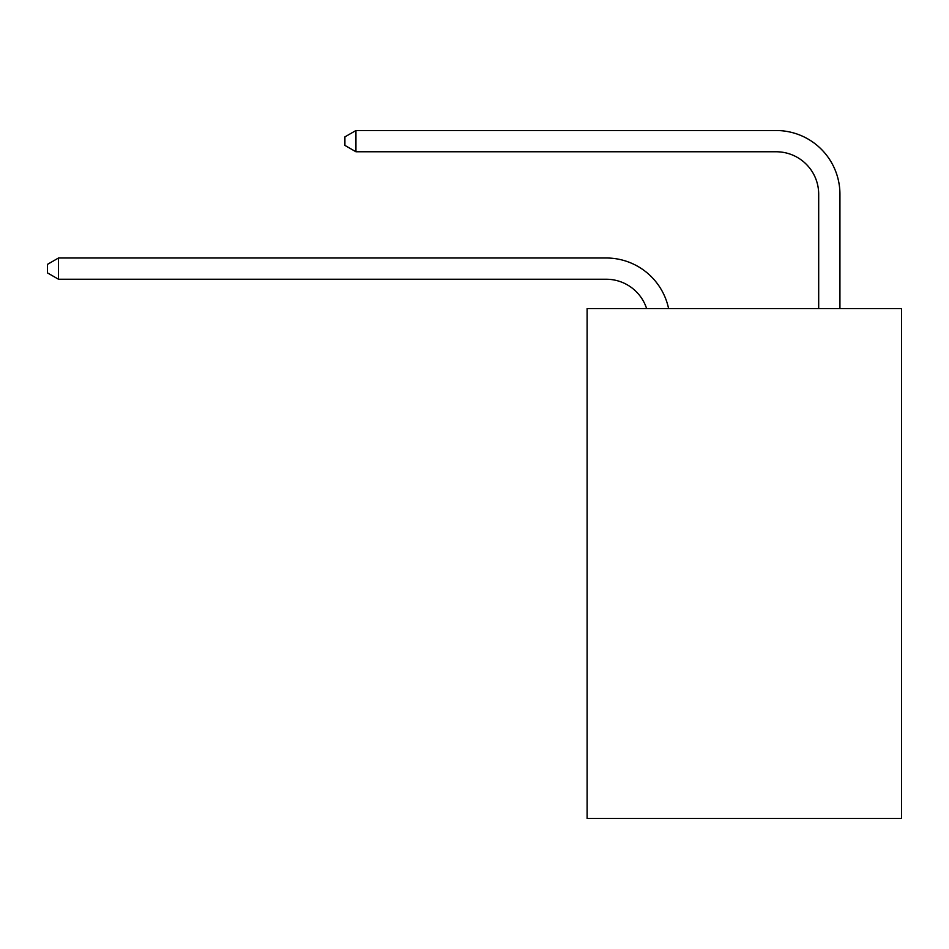 <?xml version="1.0" encoding="UTF-8"?>
<svg xmlns="http://www.w3.org/2000/svg" width="949" height="949" viewBox="0 0 949 949"><rect width="100%" height="100%" fill="white"/><g stroke="black" fill="none" stroke-linecap="round" stroke-linejoin="round"><path stroke-width="1.42" d="M901.55 308.567L901.55 818.477L587.111 818.477L587.111 308.567L901.55 308.567M606.221 257.998L58.494 257.998L606.221 257.998A63.737 63.737 174.4 0 1 668.594 308.567M818.69 308.567L818.69 194.26A42.491 42.491 24.6 0 0 776.199 151.769L355.946 151.769L344.902 145.399L344.902 136.893L355.946 130.523L776.199 130.523A63.737 63.737 17.8 0 1 839.936 194.26L839.936 308.567M818.69 194.26A42.491 42.491 -162.2 0 0 776.199 151.769A42.491 42.491 -162.2 0 1 818.69 194.26A42.491 42.491 -162.2 0 0 776.199 151.769A42.491 42.491 -162.2 0 1 818.69 194.26A42.491 42.491 -162.2 0 0 776.199 151.769A42.491 42.491 -162.2 0 1 818.69 194.26A42.491 42.491 -162.2 0 0 776.199 151.769A42.491 42.491 -162.2 0 1 818.69 194.26A42.491 42.491 -162.2 0 0 776.199 151.769A42.491 42.491 -162.2 0 1 818.69 194.26A42.491 42.491 -162.2 0 0 776.199 151.769A42.491 42.491 -162.2 0 1 818.69 194.26A42.491 42.491 -162.2 0 0 776.199 151.769A42.491 42.491 -162.2 0 1 818.69 194.26A42.491 42.491 -162.2 0 0 776.199 151.769A42.491 42.491 -162.2 0 1 818.69 194.26A42.491 42.491 -162.2 0 0 776.199 151.769A42.491 42.491 -162.2 0 1 818.69 194.26A42.491 42.491 -162.2 0 0 776.199 151.769A42.491 42.491 -162.2 0 1 818.69 194.26A42.491 42.491 -162.2 0 0 776.199 151.769A42.491 42.491 -162.2 0 1 818.69 194.26A42.491 42.491 -162.2 0 0 776.199 151.769A42.491 42.491 -162.2 0 1 818.69 194.26A42.491 42.491 -162.2 0 0 776.199 151.769A42.491 42.491 -162.2 0 1 818.69 194.26A42.491 42.491 -162.2 0 0 776.199 151.769A42.491 42.491 -162.2 0 1 818.69 194.26A42.491 42.491 -162.2 0 0 776.199 151.769A42.491 42.491 -162.2 0 1 818.69 194.26A42.491 42.491 -162.2 0 0 776.199 151.769A42.491 42.491 -162.2 0 1 818.69 194.26A42.491 42.491 -162.2 0 0 776.199 151.769A42.491 42.491 -162.2 0 1 818.69 194.26A42.491 42.491 -162.2 0 0 776.199 151.769M646.625 308.567A42.491 42.491 -5.6 0 0 606.221 279.243L58.494 279.243L47.45 272.873L47.45 264.38L58.494 257.998L58.494 279.243M355.946 130.523L355.946 151.769"/></g></svg>
